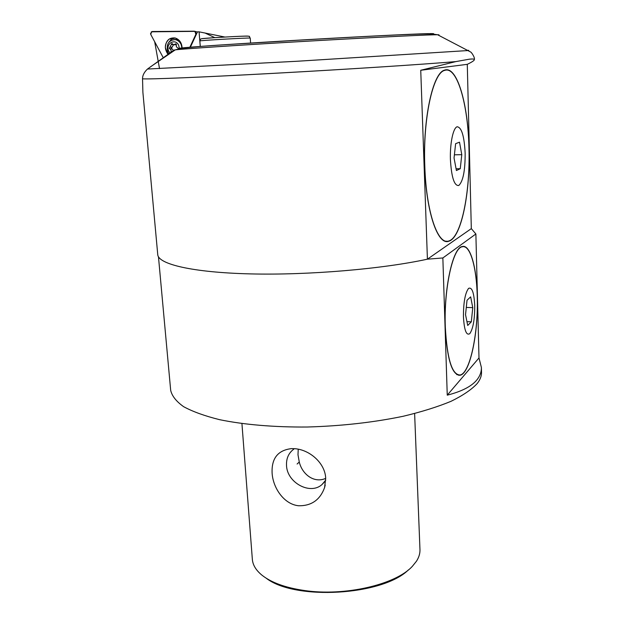 <?xml version="1.0" encoding="UTF-8"?>
<svg xmlns="http://www.w3.org/2000/svg" width="624" height="624" viewBox="0 0 624 624"><rect width="100%" height="100%" fill="white"/><g stroke="black" fill="none" stroke-linecap="round" stroke-linejoin="round"><path stroke-width="0.94" d="M447.252 395.164L478.99 357.95L481.4 367.466C481.494 371.849 480.035 375.929 477.025 379.712C471.775 386.287 461.846 391.435 447.252 395.164L442.853 257.962L427.417 259.178C381.95 269.069 308.233 275.324 250.403 273.897C192.442 272.485 158.176 264.17 157.747 254.6L142.896 92.383L142.537 78.819C142.506 75.442 144.152 72.189 147.475 69.046L173.924 50.131L175.274 49.873L150.064 67.119M474.318 59.491L474.318 59.491C474.022 58.96 472.352 58.859 469.303 59.194L455.832 61.597C424.96 64.264 347.412 69.311 274.139 73.312C200.788 77.321 148.481 79.412 142.537 78.819M427.417 259.178L420.74 70.27L455.832 61.597M474.731 305.729C474.068 292.625 472.017 286.845 468.585 288.382C465.153 292.945 463.437 302.398 463.437 316.727C464.225 330.213 466.346 335.852 469.802 333.653C473.109 328.708 474.755 319.402 474.731 305.729M477.251 296.525C476.65 267.329 470.137 244.202 462.134 246.8C452.852 248.032 443.804 288.826 445.302 326.859C447.08 358.995 452.033 375.04 460.161 374.985C470.09 373.207 478.413 332.701 477.251 296.525M463.094 246.636L461.027 247.018M465.153 153.239C464.279 136.087 461.604 127.265 457.127 126.766C453.141 127.881 449.896 143.38 450.411 159.533C451.487 177.388 454.28 186.046 458.788 185.492C463.078 181.373 465.208 170.625 465.153 153.239M468.952 147.982C468.094 104.497 457.119 65.582 444.577 70.418C432.923 73.008 422.838 118.895 424.804 166.28C426.231 212.183 437.908 245.294 448.687 241.004C461.206 237.9 470.348 192.754 468.952 147.982M445.411 70.184L444.522 70.161M445.232 326.921C447.018 359.19 451.987 375.297 460.145 375.242C470.122 373.456 478.475 332.787 477.313 296.47C476.705 267.158 470.168 243.937 462.134 246.542C452.813 247.775 443.726 288.74 445.232 326.921M458.726 375.328L460.769 374.798M424.726 166.312C426.153 212.363 437.876 245.567 448.687 241.27C461.245 238.157 470.41 192.863 469.014 147.958C468.156 104.341 457.142 65.286 444.553 70.145C432.869 72.743 422.752 118.778 424.726 166.312M446.098 241.418L446.956 241.231M414.625 413.556L419.968 549.643C420.108 553.472 418.938 557.333 416.465 561.21L412.425 566.233C395.983 584.571 344.713 596.599 304.239 590.491C285.207 587.683 271.011 582.496 261.659 574.93C255.863 570.071 252.759 564.868 252.346 559.307L241.933 423.587M272.111 473.086C272.945 487.695 283.819 504.309 298.678 505.768C311.462 505.947 320.096 499.879 324.589 487.57L325.689 478.265C325.166 463.258 309.91 449.849 294.934 448.703L291.603 448.609C277.937 450.177 271.44 458.336 272.111 473.086M325.697 478.366C314.051 483.616 302.172 474.24 299.286 462.041L297.11 464.022L299.27 461.994L297.999 454.802L298.233 449.171M325.736 480.145L321.945 484.598C310.097 495.316 286.931 482.594 286.517 465.41C286.213 458.398 288.647 452.969 293.834 449.108M408.408 569.899C382.606 595.561 294.793 600.686 266.183 578.183M481.4 367.466L481.525 372.411C481.603 376.061 480.145 379.798 477.126 383.627C471.487 389.657 462.79 395.546 451.035 401.31C437.58 406.871 421.613 411.863 403.127 416.286C373.277 422.456 341.344 426.036 307.328 427.011C274.303 427.292 243.914 424.687 219.679 419.695C204.75 415.982 192.738 411.637 183.62 406.676C176.288 401.466 171.967 396.014 170.68 390.328L158.465 256.784M474.357 59.647C474.318 60.52 471.962 62.08 467.282 64.334L471.315 228.626L475.878 233.984L478.99 357.95M420.74 70.27L467.282 64.334M427.721 258.96L471.315 228.626M442.853 257.962L475.878 233.984M446.277 70.075L445.396 69.911M465.091 247.049L463.094 246.379M445.24 241.215L446.105 241.153M455.629 143.668L454.046 157.981L456.401 170.531L460.255 168.714L461.783 154.674L459.514 142.186L455.629 143.668M456.706 374.556L458.741 375.071M471.323 321.82L472.766 307.648L470.66 296.868L467.033 300.245L465.535 314.683L467.719 325.478L471.323 321.82L466.939 321.649M466.284 307.437L472.766 307.648M454.397 154.822L461.783 154.674M456.074 168.776L460.255 168.714M171.038 52.081L171.054 49.865L169.26 48.337L171.896 43.508L173.714 44.803L175.789 43.82L176.319 44.242L176.374 46.777L178.175 48.305M173.433 50.458L171.452 48.259L173.527 44.764M179.392 48.578L178.706 45.427C175.438 37.658 165.009 43.766 168.737 51.199L170.235 53.321M182.029 48.243L181.132 44.46C179.774 41.699 177.762 40.076 175.094 39.608C168.379 40.326 165.992 44.491 167.918 52.104L169.127 54.077M180.141 41.605L176.101 39.593L174.556 39.562M174.197 44.788L176.389 44.717M175.079 37.986L171.444 39.265L168.823 42.292M167.911 54.233L165.329 47.525L167.911 54.233C164.151 48.524 164.564 43.477 169.159 39.101L175.149 38.002C179.556 39.538 181.865 42.955 182.091 48.235L182.083 47.502L182.083 48.235M189.797 47.393L195.874 34.304L194.883 31.364L151.336 31.824L150.829 34.593L163.176 57.564M200.257 46.527L199.087 31.84L224.921 37.042M214.82 37.658L204.867 32.939M159.526 68.617L154.674 41.753M190.304 47.346L197.48 31.855L199.087 31.84M152.186 31.52L150.548 33.556L150.829 34.562L150.548 33.556L152.186 31.52L194.22 31.2L152.186 31.52M165.329 47.525C165.851 40.615 169.127 37.424 175.149 37.978C179.291 39.374 181.607 42.549 182.083 47.502C181.607 42.549 179.291 39.374 175.149 37.978C169.127 37.424 165.851 40.615 165.329 47.525M195.866 34.273L196.069 33.244L194.883 31.34L194.22 31.2L194.883 31.34L196.069 33.244L195.866 34.273M250.13 38.072C248.695 37.651 198.26 40.544 199.852 40.95C201.497 38.22 197.106 39.101 215.459 37.612C235.568 36.434 251.238 35.552 249.374 36.582L250.13 38.072M201.731 38.782C199.025 38.415 246.503 35.677 247.978 36.122L248.071 36.176M147.475 69.046L296.743 61.277L467.641 50.575C469.318 50.396 469.17 50.318 467.212 50.349M429.585 33.61C433.805 33.548 434.772 33.673 432.494 33.977M438.142 35.038C439.46 34.858 439.273 34.765 437.588 34.749L434.015 34.796C419.094 35.131 360.212 38.103 296.899 41.8C233.563 45.49 182.551 48.922 175.274 49.873C188.136 46.059 234.593 44.405 296.821 40.295C358.496 36.793 414.539 33.665 431.878 33.946L437.588 34.749L470.387 51.878C471.385 51.886 475.129 57.775 474.349 59.444M179.299 48.461C174.876 48.103 218.111 44.936 282.875 41.075C347.568 37.214 413.174 33.907 428.735 33.634M171.631 51.675L171.101 51.698M171.943 48.672L169.751 48.758M171.974 47.174L169.783 47.252M172.926 44.476L171.249 44.53M176.202 44.062L175.219 44.086M177.879 39.289L174.307 39.546M179.08 40.318L178.355 40.318M196.388 34.203L195.874 34.304M200.288 46.527L199.852 40.95M250.591 43.095L250.247 38.103M461.627 246.792L462.134 246.8M443.812 70.457L444.577 70.418M459.646 375.219L460.145 375.242M446.901 241.246L448.687 241.27M321.945 484.598L324.628 481.798M325.229 485.027L324.589 487.57M176.101 39.593L175.094 39.608M197.41 32.003L194.883 31.34L197.41 32.003"/></g></svg>

